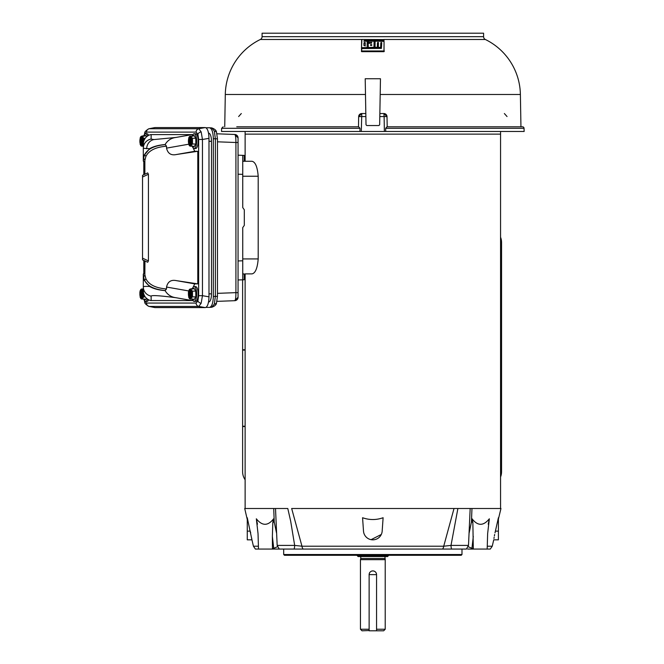 <?xml version="1.0" encoding="UTF-8"?>
<svg xmlns="http://www.w3.org/2000/svg" width="664" height="664" viewBox="0 0 664 664"><rect width="100%" height="100%" fill="white"/><g stroke="black" fill="none" stroke-linecap="round" stroke-linejoin="round"><path stroke-width="1" d="M192.278 136.103A7.412 2.531 90 0 1 194.137 133.738A7.412 2.531 90 0 1 196.668 141.142A7.412 2.531 90 0 1 194.137 148.553A7.412 2.531 90 0 1 192.278 146.188L194.76 151.284L176.4 154.521C171.08 155.642 167.785 153.508 166.531 148.122L166.531 146.188C155.55 147.093 148.653 150.57 145.839 156.604L144.868 160.406L144.868 174.225L147.69 172.906L148.421 174.267L148.421 260.894L147.69 262.255L142.528 259.848L144.868 260.935L144.868 274.763L145.839 278.556C148.653 284.59 155.55 288.068 166.531 288.973L166.531 287.047C167.76 281.661 171.055 279.527 176.4 280.64L197.789 283.877L197.789 151.284L194.76 151.284M194.137 133.738L195.606 133.738A7.412 2.531 90 0 1 198.138 141.142A7.412 2.531 90 0 1 195.606 148.553L194.137 148.553M191.182 146.188L190.701 145.765L193.207 146.188L192.801 146.868L194.062 146.868L195.755 144.005L192.477 144.005L192.477 138.286L195.863 138.228L195.863 144.063L195.739 138.286L194.046 135.423L195.863 138.228M192.402 136.103L192.801 135.423L194.079 135.423M195.863 144.063L194.079 146.868M192.801 135.423L193.207 136.103L189.398 136.527L189.082 138.286M192.477 138.286L190.717 136.61C192.004 139.631 192.004 142.66 190.717 145.682L192.477 144.005M188.734 137.763L188.734 144.528M192.801 146.868L192.402 146.188L190.377 146.188L190.377 136.103M189.082 144.005L189.398 145.765L190.377 146.188M189.398 136.527L189.381 136.61C188.095 139.631 188.095 142.66 189.381 145.682L189.398 145.765M384.904 556.548L385.22 559.669L360.452 559.669L360.452 629.24L369.126 629.24M376.554 629.24L385.22 629.24L383.659 630.8L376.554 630.8L376.554 574.642L369.126 574.617C369.342 572.36 370.578 571.123 372.836 570.899C375.094 571.115 376.33 572.351 376.554 574.617A3.71 3.71 0 0 0 371.408 571.189M384.904 558.507L360.768 558.507L360.452 559.669M372.836 556.548L358.095 556.548L357.315 555.768L388.357 555.768L387.577 556.548L372.836 556.548M360.452 629.24L362.013 630.8L369.126 630.543M369.748 572.551A3.71 3.71 0 0 0 369.408 573.19M369.192 573.887A3.71 3.71 0 0 0 369.126 574.617M376.554 630.8L369.126 630.8L369.126 574.642M197.789 283.877L194.76 283.877L192.286 288.948A7.412 2.531 90 0 1 194.137 286.607A7.412 2.531 90 0 1 196.668 294.019A7.412 2.531 90 0 1 194.137 301.423A7.412 2.531 90 0 1 192.278 299.057M194.137 286.607L195.606 286.607A7.412 2.531 90 0 1 198.138 294.019A7.412 2.531 90 0 1 195.606 301.423L194.137 301.423M191.182 299.057L193.207 299.057L192.801 299.738L194.062 299.738L195.755 296.874L192.477 296.874L192.477 291.156L195.863 291.106L195.863 296.933L195.739 291.156L194.046 288.3L195.863 291.106M192.801 299.738L192.402 299.057L190.377 299.057L190.377 288.981L194.079 288.292M195.863 296.933L194.079 299.738M192.801 288.3L193.207 288.981L191.182 288.981M192.477 291.156L190.717 289.479C192.004 292.509 192.004 295.53 190.717 298.551L192.477 296.874M190.377 288.981L189.398 289.396L188.402 292.376L188.734 297.397M189.082 296.874L189.398 298.642L190.377 299.057M189.398 289.396L189.381 289.479C188.095 292.509 188.095 295.53 189.381 298.551L189.398 298.642M144.744 134.252L146.536 132.103L196.121 132.103A3.428 3.229 -90 0 1 198.785 128.725L201.159 131.895L202.462 139.482L198.644 139.482L198.644 295.688L202.462 295.688L201.159 303.265L198.785 306.436L205.309 307.59C207.533 306.934 208.762 303.348 208.986 296.833L208.986 138.328C208.762 131.812 207.533 128.227 205.309 127.571L154.936 127.571L148.91 128.758L154.936 127.571M143.308 280.465L143.308 274.049L144.868 272.19L144.868 274.763L144.943 260.969L142.528 259.848L147.69 262.255M201.159 303.265A3.428 2.282 -161.1 0 1 197.905 300.908L196.121 303.058L146.536 303.058A3.428 3.229 90 0 0 149.201 306.436L154.936 307.59L205.309 307.59M144.262 300.344L144.727 302.02C144.462 303.141 145.856 304.602 148.91 306.403L148.877 306.403M196.121 303.058A3.428 3.229 90 0 0 198.785 306.436L149.201 306.436L154.936 307.59M146.536 132.103A3.428 3.229 -90 0 1 149.201 128.725L198.785 128.725L205.309 127.571M151.135 134.593L150.52 134.618C146.661 135.863 144.304 138.461 143.441 142.411L143.308 148.288L149.566 148.711C153.376 146.462 158.547 145.076 165.095 144.553C167.535 140.419 171.163 138.054 175.977 137.44L192.137 134.593L151.135 134.593L151.135 139.066L153.957 139.565L175.977 137.44M192.137 136.103L192.137 134.593M192.137 300.568L175.977 297.721C171.188 297.123 167.56 294.758 165.095 290.616C158.596 290.102 153.417 288.707 149.566 286.45C145.424 286.284 143.333 286.425 143.308 286.881L143.441 292.749C144.304 296.7 146.661 299.306 150.52 300.543L192.137 300.568L192.137 299.057M151.135 139.066A9.362 9.346 -0 0 0 143.308 148.288L143.308 161.12L144.868 162.97L144.868 160.406A1.876 1.801 -0 0 0 143.474 158.663L144.486 154.978C147.3 149.076 154.231 145.615 165.261 144.611L166.531 146.188M197.789 151.284L176.4 154.521M144.868 160.406L144.868 174.225M165.095 290.616L166.531 288.973M147.69 172.906L142.528 175.313L142.528 259.848M165.261 290.55C154.231 289.546 147.3 286.084 144.486 280.183L143.474 276.498A1.876 1.801 180 0 0 144.868 274.763M149.566 148.711L144.486 154.978A1.876 1.693 -156.1 0 1 145.839 156.604M143.308 158.472L144.163 154.903M143.308 274.049L144.163 280.258L149.566 286.45M143.308 276.689L143.308 286.881A9.362 9.346 -0 0 0 151.135 296.094L151.135 300.568M142.635 146.188L142.146 145.765L143.308 146.188L141.83 146.188L141.83 136.103L145.59 135.315L146.487 136.842M143.731 136.103A7.412 2.531 90 0 1 145.59 133.738L147.051 133.738A7.412 2.531 90 0 1 148.628 135.348M145.59 133.738A7.412 2.531 90 0 1 147.433 136.07M146.387 136.933L145.524 135.423M143.341 143.316L143.922 138.286L145.192 138.286M144.254 135.423L144.652 136.103L142.146 136.527L142.635 136.103M143.922 138.286L142.162 136.61C143.449 139.631 143.449 142.66 142.162 145.682L143.922 144.005M141.83 136.103L140.851 136.527L140.536 138.286M140.187 137.763L140.187 144.528L140.536 144.005L140.851 145.765L141.83 146.188M140.851 136.527L140.826 136.61C139.54 139.631 139.54 142.66 140.826 145.682L140.851 145.765M245.116 273.892L251.988 273.892L245.116 273.892L245.124 508.499L275.51 508.499L277.17 545.41L294.667 545.41A4.681 1.386 90 0 1 294.052 549.062L466.418 549.062L468.502 545.41L470.17 508.499L500.556 508.499L500.556 134.128L245.116 134.128L245.116 131.472M291.662 508.499L457.894 508.499L451.005 545.41L443.718 546.215L454.018 508.499L291.662 508.499L301.962 546.215L294.667 545.41L290.666 521.124L287.786 508.499L244.717 508.499L247.265 519.547M245.116 161.269L245.124 134.128M208.546 301.971L208.703 301.971A8.109 2.772 -90 0 0 211.484 293.853L211.484 141.308A8.109 2.772 -90 0 0 208.703 133.19L208.546 133.19M206.039 127.778L209.6 127.778C211.849 128.476 213.094 132.111 213.335 138.685L213.335 296.476C213.094 303.058 211.849 306.685 209.6 307.382L206.039 307.382M213.335 296.476L215.368 296.36L215.368 138.801L217.46 138.801L217.46 296.36L215.368 296.36L214.339 304.07L211.708 307.266L209.6 307.382M209.6 127.778L211.716 127.903L214.339 131.09A3.428 2.282 -18.9 0 1 216.522 132.402L216.522 132.402C216.447 130.501 214.846 128.999 211.708 127.903M213.335 138.685L215.368 138.801L214.339 131.09M234.741 300.692L238.061 297.264A3.428 3.428 0 0 1 234.774 300.692L216.921 301.365L234.741 300.692C235.521 300.194 235.911 297.505 235.919 292.65L217.46 293.347M238.061 297.264L238.061 142.511L235.919 142.511C235.911 137.655 235.521 134.975 234.741 134.468L216.921 133.796L234.741 134.468M238.061 292.65L235.919 292.65L235.919 142.511L217.46 141.814M238.061 142.511L238.061 137.896A3.428 3.428 -0 0 0 234.774 134.468L238.061 137.896M242.742 273.9L244.203 273.95L244.203 279.76L238.061 279.976M244.203 279.76L244.203 273.95M242.742 279.81L242.742 227.586L244.302 225.378L244.302 209.782L242.742 207.575L242.742 155.351L238.061 155.185L244.203 155.401L244.203 161.211L242.742 161.261L245.124 161.269M244.203 161.211L244.203 155.401M251.988 273.892C255.358 273.228 257.433 268.239 258.196 258.918L258.196 176.242C257.433 166.938 255.366 161.95 251.988 161.269L242.742 161.269M258.196 258.918L242.742 258.918L242.742 227.586M242.742 207.575L242.742 176.242L258.196 176.242M147.433 299.091A7.412 2.531 90 0 1 145.59 301.423A7.412 2.531 90 0 1 143.731 299.057M148.628 299.813A7.412 2.531 90 0 1 147.051 301.423L145.59 301.423M142.635 299.057L144.652 299.057L144.254 299.738L145.524 299.738M146.387 298.236L145.59 299.846L146.487 298.327M145.192 296.874L143.922 296.874L143.341 291.845M144.254 299.738L143.847 299.057L141.83 299.057L141.83 288.981L142.635 288.981M143.922 291.156L142.162 289.479C143.449 292.509 143.449 295.53 142.162 298.551L143.922 296.874M141.83 288.981L140.851 289.396L139.855 292.376L140.187 297.397L140.536 296.874L140.851 298.642L141.83 299.057M140.851 289.396L140.826 289.479C139.54 292.509 139.54 295.53 140.826 298.551L140.851 298.642M298.725 549.062L303.133 549.062A4.681 2.78 -90 0 1 301.962 546.215L443.718 546.215A4.681 2.78 -90 0 1 442.539 549.062M451.628 549.062A4.681 1.386 -90 0 1 451.005 545.41L468.502 545.41M274.315 549.062L294.052 549.062M258.337 546.215L253.424 546.215L251.946 539.832L247.265 539.832L247.265 517.729L251.946 539.832M251.764 538.653L251.697 538.238M250.668 532.827L250.502 532.047M461.986 554.523L461.206 555.303L284.466 555.303L283.686 554.523L461.986 554.523L461.986 549.062M283.686 554.523L283.686 549.062M253.424 546.215L255.391 549.062L258.503 549.062L258.03 533.615L256.337 518.791C262.18 526.112 267.941 526.112 273.609 518.791L274.24 522.103L272.829 522.244L273.609 518.791M498.407 519.099L500.963 508.499L470.17 508.499L471.963 508.499L471.44 522.103L472.071 518.791C477.698 526.112 483.45 526.112 489.343 518.791L487.642 533.615L487.177 549.062L490.281 549.062L492.256 546.215L493.726 539.832L498.407 539.832L498.407 517.729L495.004 532.868M277.436 546.729L273.717 548.306L272.373 536.404L272.829 522.244M258.503 549.062L273.618 549.062A1.56 0.78 -90 0 0 273.717 548.306L272.447 548.306L272.373 536.404M261.201 549.062L263.882 549.062M272.356 549.062L272.447 548.306M472.071 518.791L472.851 522.244L473.316 549.062L472.062 549.062A1.56 0.78 -90 0 1 471.955 548.306L468.244 546.729M473.299 536.404L471.955 548.306L473.224 548.306M472.062 549.062L467.647 549.062M473.316 549.062L487.177 549.062M276.514 532.935L274.24 522.103L273.717 508.499L275.51 508.499M257.466 524.203L256.337 518.791M494.672 534.47L494.381 536.006M494.149 537.284L493.941 538.471M495.385 531.125C493.186 542.355 493.186 542.355 495.385 531.125L498.407 531.125M469.157 532.935L471.44 522.103L472.851 522.244M489.343 518.791L488.214 524.203M382.173 531.125L383.111 517.729C376.264 520.136 369.416 520.136 362.569 517.729L363.498 531.125A9.362 9.362 0 0 0 372.836 539.832A9.362 9.362 0 0 0 382.173 531.125M381.302 534.462L371.085 539.666M470.17 508.499L454.018 508.499M524.037 128.301A1.56 1.56 0 0 0 522.477 126.791L386.996 126.791L385.668 128.301L385.726 131.472L524.145 131.472L524.037 128.301L385.668 128.301M378.878 125.546L379.659 124.782L380.19 94.479L379.659 124.782L378.878 125.546L366.794 125.546L366.013 124.782L365.482 94.479L225.295 94.479A62.399 62.399 0 0 1 260.329 39.483A3.121 3.121 0 0 0 262.081 36.678L483.591 36.678A3.121 3.121 0 0 0 485.342 39.483L383.908 39.483M366.794 125.546L366.013 124.782L365.872 116.549L358.668 116.598L358.494 126.791L358.66 116.598L361.78 113.536L365.822 113.536L365.208 78.742L380.464 78.742L380.19 94.479L520.385 94.479A62.399 62.399 0 0 0 485.342 39.483M500.565 134.128L500.565 131.472M379.808 116.549L384.124 116.549L383.892 113.536L387.021 116.598L384.124 116.549L384.373 131.472L221.527 131.472L221.635 128.301L223.195 126.791M483.591 36.678L483.591 33.2L262.081 33.2L262.081 36.678M384.373 131.472L385.726 131.472M359.954 131.472L360.004 128.301L358.676 126.791L236.749 126.791M358.66 116.598L358.668 116.598A3.121 3.121 90 0 1 361.789 113.536L361.299 131.472M241.314 113.536L238.633 116.549M387.021 116.598L387.195 126.791L387.012 116.598A3.121 3.121 -90 0 0 383.892 113.536L379.858 113.536M507.039 116.549L504.366 113.536M371.558 42.322L371.549 42.878L368.18 42.786L368.445 40.994L374.081 41.085L374.189 47.26L368.329 47.517L368.171 43.367L371.541 43.16L371.79 42.471L368.42 42.371L368.205 41.126M374.081 41.085L373.973 48.082L368.321 48.14L368.171 43.367M378.422 43.11L377.442 43.085L377.293 48.14L375.019 47.891L375.135 41.093L384.058 41.384L383.991 50.987L361.689 50.987L361.731 48.572L381.418 48.397L381.75 42.679L380.987 42.496L380.762 43.201L380.621 48.281L378.339 47.974L378.43 42.546L377.658 42.38L377.675 42.936M384.058 41.517L383.999 51.659L361.672 51.659L361.49 48.796M381.742 43.243L380.995 43.052M367.341 47.974L367.333 47.351L367.109 48.19L361.498 48.314L361.888 39.458L384.024 39.583L383.817 41.185L363.897 41.218M368.088 47.949L368.097 47.327M374.206 47.883L374.189 47.26M368.18 42.786L368.188 42.222M380.854 48.09L380.837 47.468L378.347 47.351M380.762 43.201L380.837 47.468M361.44 51.443L361.457 50.771M384.232 51.443L384.224 50.771M375.019 47.891L375.135 41.093M377.526 47.949L377.517 47.327L375.027 47.269M377.442 43.085L377.517 47.327M367.109 48.19L367.217 41.151L364.129 41.126L364.121 40.529L364.129 41.077M384.041 40.521L364.121 40.529M361.498 48.314L361.648 39.583M367.101 47.559L361.507 47.684M370.52 45.326L370.744 44.596L371.749 44.754L371.5 45.492L370.52 45.326M364.154 42.521L365.233 42.62L365.183 45.492L363.972 45.55L363.938 43.243M442.382 33.2L444.656 33.2M467.107 33.2L467.63 33.2M370.744 44.596L370.52 45.359L370.512 44.77M371.749 44.754L371.74 45.318M370.753 45.177L371.508 45.169L371.516 44.588M365.233 42.62L365.225 43.185L364.162 43.077M365.225 43.185L365.175 46.073M242.617 279.818L242.617 349.787L245.124 349.787M500.556 349.787L501.561 349.787L501.561 242.46A14.035 14.035 0 0 0 500.556 237.239M500.556 426.529L501.561 426.529L501.561 471.772A14.035 14.035 0 0 1 500.556 476.993M501.561 349.787L501.561 426.529M245.124 479.765A14.035 14.035 0 0 1 242.617 471.772L242.617 426.529L245.124 426.529M242.617 426.529L242.617 349.787M242.617 350.069L245.124 350.069M500.556 350.069L501.561 350.069M500.556 426.238L501.561 426.238M245.124 426.238L242.617 426.238M190.717 136.61L190.717 145.682M189.381 145.682L189.381 136.61M190.717 289.479L190.717 298.551M189.381 298.551L189.381 289.479M208.986 138.328L202.462 139.482L202.462 295.688L208.986 296.833M198.644 295.688L197.905 300.908M144.727 302.02A3.428 2.282 -18.9 0 1 144.727 300.983M146.536 303.058L144.744 300.908M144.013 273.759L144.013 260.537M144.013 174.624L144.013 161.402M148.91 128.758C145.856 130.559 144.462 132.02 144.727 133.14L144.727 133.14A3.428 2.282 18.9 0 0 144.727 134.178M201.159 131.895A3.428 2.282 161.1 0 0 197.905 134.252L198.644 139.482M196.121 132.103L197.905 134.252M188.651 144.221L166.531 148.122M194.76 283.877L176.4 280.64M188.651 290.94L166.531 287.047M175.977 297.721C160.132 295.654 151.857 295.106 151.135 296.094M153.957 139.565A9.362 8.798 90 0 0 146.694 148.778M148.421 260.894L142.528 258.147M148.421 174.267L142.528 177.014M144.163 280.258L144.486 280.183A1.876 1.693 156.1 0 0 145.839 278.556M143.474 276.498L143.474 274M143.474 161.161L143.474 158.663M142.162 136.61L142.162 145.682M140.826 145.682L140.826 136.61M208.986 141.308L211.484 141.308M208.986 293.853L211.484 293.853M209.749 127.787L211.633 127.895M211.633 307.266L209.749 307.374M214.339 304.07A3.428 2.282 18.9 0 0 216.522 302.759L217.46 296.36M242.742 260.794L238.061 260.96M242.742 174.366L238.061 174.2M142.162 289.479L142.162 298.551M140.826 298.551L140.826 289.479M250.295 531.125L247.265 531.125M487.343 546.215L492.256 546.215M361.764 39.483L260.329 39.483M360.004 128.301L221.635 128.301M368.321 48.14L368.329 47.517M373.973 48.082L373.957 47.459M368.412 42.928L368.42 42.371M378.189 42.953L378.198 42.396M378.563 48.19L378.58 47.559M380.621 48.281L380.613 47.659M381.509 43.077L381.518 42.521M361.672 51.659L361.689 50.987M383.999 51.659L383.991 50.987M375.243 48.09L375.26 47.468M377.293 48.14L377.285 47.517M383.817 41.185L383.809 40.637M361.731 48.505L361.739 47.874M364.993 43.044L365.001 42.479M190.668 136.402L190.668 145.889M360.768 556.548L360.768 558.507M357.315 555.303L357.315 555.768M385.22 559.669L385.22 629.24M388.357 555.303L388.357 555.768M188.734 290.633L188.402 292.376M190.668 289.272L190.668 298.758M143.806 273.875L143.806 260.446M143.806 174.715L143.806 161.286M144.262 134.817L144.727 133.14M142.121 136.402L142.121 145.889M211.708 307.266C214.846 306.162 216.447 304.66 216.522 302.759M217.46 138.801L216.522 132.402M140.187 290.633L139.855 292.376M142.121 289.272L142.121 298.758M279.262 549.062L277.17 545.41M225.295 94.479L224.731 126.791M520.385 94.479L520.949 126.791"/></g></svg>
